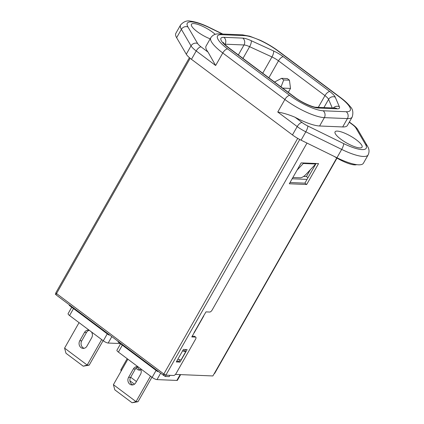 <?xml version="1.0" encoding="UTF-8"?>
<svg xmlns="http://www.w3.org/2000/svg" width="424" height="424" viewBox="0 0 424 424"><rect width="100%" height="100%" fill="white"/><g stroke="black" fill="none" stroke-linecap="round" stroke-linejoin="round"><path stroke-width="0.64" d="M138.086 366.845A4.966 4.304 -87.6 0 0 137.143 366.681A4.966 4.304 -87.6 0 0 133.348 368.959L128.605 377.307A4.966 4.304 -87.6 0 0 129.823 384.176A4.966 4.304 -87.6 0 0 131.991 384.96A4.966 4.304 -87.6 0 0 135.786 382.686L140.529 374.334A4.966 4.304 -87.6 0 0 140.307 368.504M138.113 366.861A4.966 4.304 -87.6 0 0 135.335 369.039L130.592 377.392A4.966 4.304 -87.6 0 0 131.806 384.255A4.966 4.304 -87.6 0 0 132.988 384.87M127.884 359.202L113.409 384.685L136.03 401.623L132.055 402.758L114.819 389.852L113.409 384.685M150.504 376.141L136.03 401.623L138.017 401.703L151.93 377.212M138.017 401.703L132.055 402.758M359.78 147.912A15.524 3.964 -150.4 0 1 345.306 142.199A15.524 3.964 -150.4 0 1 335.024 133.025A15.524 3.964 -150.4 0 1 337.34 131.106A15.524 3.964 -150.4 0 1 355.195 139.019A15.524 3.964 -150.4 0 1 361.062 147.817A15.524 3.964 -150.4 0 1 359.78 147.912M210.166 38.849A15.524 3.964 -150.4 0 1 191.404 25.482A15.524 3.964 -150.4 0 1 193.726 23.564A15.524 3.964 -150.4 0 1 215.217 34.339M336.942 157.755L341.691 149.407L305.815 131.816A14.904 3.805 -150.4 0 1 297.203 126.58L277.762 112.026C283.333 112.98 289.099 114.724 295.051 117.263L302.058 122.51A9.938 2.539 29.6 0 0 307.798 125.997L343.673 143.588A4.966 1.113 116.1 0 1 341.691 149.407A33.459 8.549 -150.4 0 0 363.241 156.456A33.459 8.549 -150.4 0 0 368.154 154.877L363.41 163.229A33.459 8.549 -150.4 0 1 358.497 164.809A33.459 8.549 -150.4 0 1 336.942 157.755L301.072 140.169A14.904 3.805 -150.4 0 1 292.454 134.933L191.463 59.307A14.904 3.805 -150.4 0 1 186.295 54.219L176.633 37.71A33.459 8.549 -150.4 0 1 175.859 33.305L180.603 24.952A33.459 8.549 -150.4 0 0 181.377 29.357A4.966 4.394 -30.3 0 1 187.954 26.982L197.616 43.486A9.938 2.539 29.6 0 0 201.061 46.879L208.062 52.126L215.646 65.513L196.206 50.954A14.904 3.805 -150.4 0 1 191.038 45.866L181.377 29.357L176.633 37.71M307.029 179.389L292.157 178.774M342.687 126.946A32.293 8.247 29.6 0 0 347.426 125.419L352.174 117.066A32.293 8.247 -150.4 0 1 347.431 118.593L342.687 126.946L319.606 125.992A32.293 8.247 29.6 0 1 295.051 117.263M346.217 111.729A27.322 6.98 29.6 0 0 340.122 97.509L278.006 50.997A27.322 6.98 29.6 0 0 244.606 35.642L221.524 34.689A27.322 6.98 29.6 0 0 227.619 48.908L289.735 95.421A27.322 6.98 29.6 0 0 323.13 110.775L346.217 111.729A4.966 4.304 92.4 0 1 347.431 118.593L324.349 117.639A32.293 8.247 -150.4 0 1 284.88 99.497L222.764 52.984A32.293 8.247 -150.4 0 1 210.818 37.699L206.075 46.052A32.293 8.247 29.6 0 0 208.062 52.126M310.278 169.801L306.43 176.57L307.972 177.725M306.43 176.57L303.579 176.453M283.736 79.951L289.444 80.184L287.286 78.573L281.578 78.334L283.736 79.951L281.017 86.888M282.628 88.091L290.509 88.42L288.288 92.331M274.535 82.033L281.578 78.334M290.509 88.42L289.444 80.184M292.883 177.497L300.219 177.799A4.966 1.76 141.3 0 0 305.874 174.508L315.705 163.998A2.735 2.364 -87.6 0 0 316.087 163.484L301.178 162.89L289.316 183.772L306.69 184.493L318.551 163.611L316.134 163.51M297.044 170.167L303.298 163.484A2.735 2.364 92.4 0 0 303.674 162.97M334.308 156.461A19.87 5.077 29.6 0 0 356.648 164.639M315.922 163.733L304.893 183.147L306.69 184.493M304.893 183.147L290.021 182.532M185.633 349.514L184.869 350.855L182.649 350.765M184.869 350.855L185.749 351.655L182.574 350.897M185.749 351.655L181.006 360.008L177.831 359.25M175.425 374.403L212.848 375.95L214.279 373.555A2.735 0.7 29.6 0 0 214.677 373.422L336.995 158.104M180.64 374.62L177.449 380.243A3.975 1.018 -150.4 0 1 176.866 380.429L157.007 379.607A3.975 1.018 -150.4 0 1 152.147 377.376L118.402 352.1A3.975 1.018 -150.4 0 1 116.929 350.219L120.564 343.816M120.193 343.541L108.178 343.043A3.975 1.018 -150.4 0 1 103.318 340.811L69.568 315.536A3.975 1.018 -150.4 0 1 68.1 313.654L71.736 307.252M69.478 304.909L69.218 305.37L108.714 334.944L109.641 334.981M108.714 334.944L108.973 334.483M118.312 341.474L118.047 341.935L157.543 371.509L158.47 371.546M157.543 371.509L157.802 371.048M89.257 330.28A4.966 4.304 -87.6 0 0 88.314 330.116A4.966 4.304 -87.6 0 0 84.519 332.389L79.776 340.742A4.966 4.304 -87.6 0 0 80.995 347.611A4.966 4.304 -87.6 0 0 83.157 348.396A4.966 4.304 -87.6 0 0 86.957 346.122L91.701 337.769A4.966 4.304 -87.6 0 0 91.478 331.939M89.284 330.296A4.966 4.304 -87.6 0 0 86.507 332.474L81.758 340.827A4.966 4.304 -87.6 0 0 82.977 347.691A4.966 4.304 -87.6 0 0 84.159 348.305M79.055 322.637L64.581 348.12L87.201 365.059L83.226 366.193L65.99 353.287L64.581 348.12M101.675 339.576L87.201 365.059L89.188 365.138L103.101 340.647M89.188 365.138L83.226 366.193M140.397 370.041A4.966 4.304 92.4 0 1 139.22 369.431A4.966 4.304 92.4 0 1 137.556 367.036M140.975 369.861A4.966 4.304 92.4 0 1 139.401 370.136A4.966 4.304 92.4 0 1 137.233 369.346A4.966 4.304 92.4 0 1 136.072 368.053M127.174 358.672L120.824 369.855L121.534 370.391M130.677 377.238L136.433 381.547M121.153 371.058L120.824 369.855M134.466 384.186L129.914 380.779M203.509 316.055L194.017 332.761A1.738 0.445 29.6 0 0 194.272 332.681L203.764 315.975A1.738 0.445 -150.4 0 1 203.509 316.055L206.006 311.884L209.726 312.043A2.486 1.065 126.8 0 0 212.154 310.002L306.987 143.068M165.413 374.79L165.906 375.155L173.692 375.479A2.486 1.065 126.8 0 0 176.119 373.443L195.549 339.237A2.486 1.065 126.8 0 0 195.798 337.197A2.486 1.065 126.8 0 0 195.491 337.096L191.77 336.942L194.107 332.829M195.798 337.197L194.717 336.391A2.486 1.065 -53.2 0 0 194.415 336.29L192.194 336.2M297.701 138.372L163.876 373.947A1.738 0.445 29.6 0 0 166.001 374.927L165.906 375.155M180.014 362.107L176.294 361.953L183.412 349.424L187.132 349.577L180.014 362.107L178.939 361.296L176.718 361.206M179.834 359.727L178.939 361.296M169.881 375.32L165.885 375.198L165.174 376.454L163.86 375.468L164.496 374.355M169.945 375.367L169.229 376.618L165.174 376.454M55.963 293.026L55.306 294.182L56.233 294.871M165.885 375.198L165.254 374.726M163.876 373.947L163.786 373.968A1.738 0.747 -53.2 0 0 163.611 375.399A1.738 0.747 -53.2 0 0 163.823 375.468L163.86 375.468M163.786 373.968L56.525 293.562L190.169 58.3M56.54 293.662A1.738 0.747 126.8 0 0 56.365 295.088L163.611 375.399M189.417 57.664L55.878 292.735A1.738 0.445 29.6 0 0 56.525 293.562M130.592 377.392L128.605 377.307M135.335 369.039L133.348 368.959M343.673 143.588A28.488 7.277 29.6 0 0 362.022 149.593A28.488 7.277 29.6 0 0 365.546 144.494L355.89 127.984A9.938 2.539 29.6 0 0 352.445 124.592L349.254 122.207M301.072 140.169L305.815 131.816A4.966 1.113 116.1 0 0 307.798 125.997M292.454 134.933L297.203 126.58A4.966 2.136 126.8 0 1 302.058 122.51M289.735 95.421A4.966 2.136 -53.2 0 0 284.88 99.497L277.762 112.026M227.619 48.908A4.966 2.136 -53.2 0 0 222.764 52.984L215.646 65.513M191.463 59.307L196.206 50.954A4.966 2.136 -53.2 0 1 201.061 46.879M186.295 54.219L191.038 45.866A4.966 4.394 -30.3 0 1 197.616 43.486M222.346 34.021L209.832 27.889A28.488 7.277 29.6 0 0 187.954 26.982M323.13 110.775A4.966 4.304 -87.6 0 1 324.349 117.639L319.606 125.992M228.303 47.668A19.87 5.077 -150.4 0 1 223.872 37.323L242.788 38.107A14.904 3.805 -150.4 0 1 251.209 40.688L273.549 50.954A14.904 3.805 -150.4 0 1 283.343 56.747L329.814 91.547A14.904 3.805 -150.4 0 1 335.251 97.16L339.327 106.673A14.904 3.805 -150.4 0 1 337.218 108.814L318.302 108.035A19.87 5.077 -150.4 0 1 294.012 96.868L228.303 47.668A4.966 2.136 -53.2 0 1 228.912 47.87C224.323 44.308 223.671 43.02 223.596 42.951L223.252 42.4M262.737 73.198L271.959 56.959L249.619 46.693L242.973 58.395M318.307 107.336L324.959 95.623L278.489 60.823L268.858 77.778M332.252 107.913L328.584 99.364L323.925 107.569M224.927 44.472L225.091 44.186A14.904 3.805 29.6 0 0 224.646 44.186M238.346 54.935L244.007 44.971L225.091 44.186A4.966 4.304 92.4 0 0 223.872 37.323M335.251 97.16A4.966 4.553 -23.2 0 0 328.584 99.364A9.938 2.539 29.6 0 0 324.959 95.623A4.966 2.136 -53.2 0 1 329.814 91.547M283.343 56.747A4.966 2.136 -53.2 0 0 278.489 60.823A9.938 2.539 29.6 0 0 271.959 56.959A4.966 1.532 -65.3 0 0 273.549 50.954M251.209 40.688A4.966 1.532 -65.3 0 1 249.619 46.693A9.938 2.539 29.6 0 0 244.007 44.971A4.966 4.304 -87.6 0 0 242.788 38.107M339.327 106.673A4.966 4.553 156.8 0 0 333.333 107.961M337.218 108.814A4.966 4.304 -87.6 0 0 335.05 108.03L316.134 107.246C313.092 107.431 301.289 102.343 294.616 97.07L228.912 47.87M318.302 108.035A4.966 4.304 -87.6 0 0 316.134 107.246M294.012 96.868A4.966 2.136 -53.2 0 1 294.616 97.07M222.775 34.042L209.647 27.602A4.966 1.113 116.1 0 1 209.832 27.889M340.122 97.509A4.966 2.136 -53.2 0 1 340.726 97.706C344.839 100.774 348.003 103.732 350.213 106.583C352.848 109.053 353.499 112.551 352.174 117.066M278.006 50.997A4.966 2.136 -53.2 0 1 278.61 51.193L340.726 97.706M244.606 35.642A4.966 4.304 -87.6 0 0 242.438 34.853L249.678 36.188L260.278 40.28C266.908 43.402 273.019 47.043 278.61 51.193M210.818 37.699C213.712 33.554 217.597 33.867 219.356 33.899A4.966 4.304 92.4 0 1 221.524 34.689M365.546 144.494A4.966 4.394 -30.3 0 1 367.465 146.158L357.803 129.654C356.981 128.191 355.397 126.569 353.049 124.794L349.355 122.027M355.89 127.984A4.966 4.394 -30.3 0 1 357.803 129.654M352.445 124.592A4.966 2.136 -53.2 0 1 353.049 124.794M315.705 163.998L303.298 163.484L302.879 162.959M214.279 373.555L336.751 157.961M122.345 345.152L118.402 352.1M152.147 377.376L156.096 370.422M73.516 308.587L69.568 315.536M103.318 340.811L107.267 333.858M111.825 336.619L108.178 343.043M160.659 373.184L157.007 379.607M176.866 380.429L180.173 374.599M81.758 340.827L79.776 340.742M86.507 332.474L84.519 332.389M194.415 336.29L195.491 337.096M299.747 139.496L166.001 374.927M209.647 27.602C202.29 23.993 195.973 21.863 190.699 21.2C187.127 20.235 183.767 21.486 180.603 24.952M219.356 33.899L242.438 34.853M368.154 154.877C370.179 150.34 368.096 147.335 367.465 146.158"/></g></svg>
